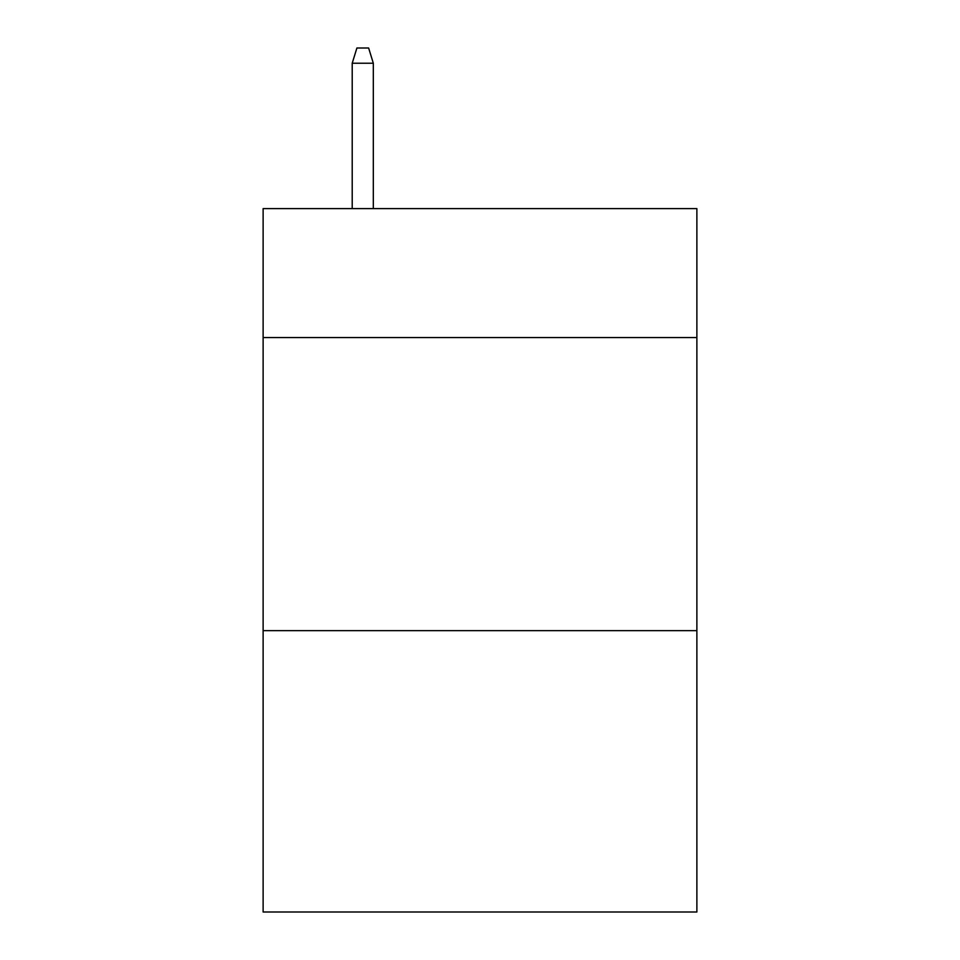 <?xml version="1.0" encoding="UTF-8"?>
<svg xmlns="http://www.w3.org/2000/svg" width="960" height="960" viewBox="0 0 960 960"><rect width="100%" height="100%" fill="white"/><g stroke="black" fill="none" stroke-linecap="round" stroke-linejoin="round"><path stroke-width="1.44" d="M696.876 337.56L696.876 208.608L263.124 208.608L263.124 337.56L696.876 337.56L696.876 912L263.124 912L263.124 337.56M696.876 630.648L263.124 630.648M373.32 208.608L373.32 63.24L352.212 63.24L352.212 208.608M352.212 63.24L356.904 48L368.628 48L373.32 63.24"/></g></svg>
